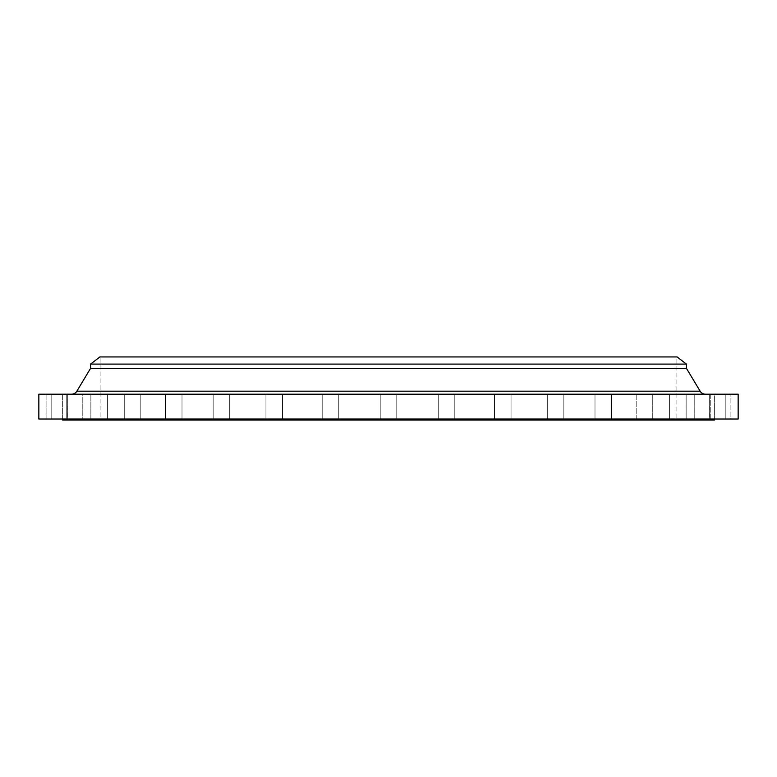 <?xml version="1.0" encoding="UTF-8"?>
<svg xmlns="http://www.w3.org/2000/svg" width="777" height="777" viewBox="0 0 777 777"><rect width="100%" height="100%" fill="white"/><g stroke="black" fill="none" stroke-linecap="round" stroke-linejoin="round"><path stroke-width="0.58" stroke-dasharray="3.88 2.91" d="M66.239 394.192L82.789 394.192L82.789 419.017L66.239 419.017L66.239 394.192L82.789 394.192L82.789 419.017L66.239 419.017L66.239 394.192L82.789 394.192L66.239 394.192L82.789 394.192L66.239 394.192L66.239 419.017L82.789 419.017L51.165 419.017L51.165 394.192L67.716 394.192L67.716 419.017L51.165 419.017L51.165 394.192L67.716 394.192L67.716 419.017L46.096 419.017L46.096 394.192L62.646 394.192L62.646 419.017L106.303 419.017L90.86 419.017L90.86 394.192L107.411 394.192L107.411 419.017L66.239 419.017L138.879 419.017L124.262 419.017L124.262 394.192L140.812 394.192L140.812 419.017L90.86 419.017L90.86 394.192L107.411 394.192L107.411 419.017L90.86 419.017L179.04 419.017L165.452 419.017L165.452 394.192L182.003 394.192L182.003 419.017L124.262 419.017L124.262 394.192L140.812 394.192L140.812 419.017L124.262 419.017L225.573 419.017L213.16 419.017L213.16 394.192L229.71 394.192L229.71 419.017L165.452 419.017L165.452 394.192L182.003 394.192L182.003 419.017L165.452 419.017L277.049 419.017L265.948 419.017L265.948 394.192L282.498 394.192L282.498 419.017L213.16 419.017L213.16 394.192L229.71 394.192L229.71 419.017L213.16 419.017L331.915 419.017L322.202 419.017L322.202 394.192L338.753 394.192L338.753 419.017L265.948 419.017L265.948 394.192L282.498 394.192L282.498 419.017L265.948 419.017L388.5 419.017L380.225 419.017L380.225 394.192L396.775 394.192L396.775 419.017L322.202 419.017L322.202 394.192L338.753 394.192L338.753 419.017L322.202 419.017L445.085 419.017L438.247 419.017L438.247 394.192L454.798 394.192L454.798 419.017L38.85 419.017L738.15 419.017L380.225 419.017L380.225 394.192L396.775 394.192L396.775 419.017L380.225 419.017L499.951 419.017L494.502 419.017L494.502 394.192L511.052 394.192L511.052 419.017L438.247 419.017L438.247 394.192L454.798 394.192L454.798 419.017L438.247 419.017L551.427 419.017L547.29 419.017L547.29 394.192L563.84 394.192L563.84 419.017L494.502 419.017L494.502 394.192L511.052 394.192L511.052 419.017L494.502 419.017L597.96 419.017L594.997 419.017L594.997 394.192L611.548 394.192L611.548 419.017L547.29 419.017L547.29 394.192L563.84 394.192L563.84 419.017L547.29 419.017L638.121 419.017L636.188 419.017L636.188 394.192L652.738 394.192L652.738 419.017L594.997 419.017L594.997 394.192L611.548 394.192L611.548 419.017L594.997 419.017L670.697 419.017L669.589 419.017L669.589 394.192L686.14 394.192L686.14 419.017L636.188 419.017L636.188 394.192L652.738 394.192L652.738 419.017L636.188 419.017L694.706 419.017L694.211 419.017L694.211 394.192L710.761 394.192L710.761 419.017L669.589 419.017L669.589 394.192L686.14 394.192L686.14 419.017L669.589 419.017L709.411 419.017L709.284 394.192L725.835 394.192L725.835 419.017L694.211 419.017L694.211 394.192L710.761 394.192L710.761 419.017L694.211 419.017L714.354 419.017L714.354 394.192L730.904 394.192L730.904 419.017L709.284 419.017L709.284 394.192L725.835 394.192L725.835 419.017L709.284 419.017L730.904 419.017L73.747 419.017L82.789 419.017L82.789 394.192L66.239 394.192L66.239 419.017L82.789 419.017L82.789 394.192L66.239 394.192M76.865 391.181L700.135 391.181L76.865 391.181A6.206 6.206 0 0 1 71.542 394.192L738.15 394.192L71.542 394.192M100.923 356.944L676.077 356.944L676.077 420.056L100.923 420.056L100.923 356.944L100.923 420.056L676.077 420.056L676.077 356.944L100.923 356.944M714.354 420.056L62.646 420.056L714.354 420.056M100.923 420.056L676.077 420.056L100.923 420.056M62.646 419.017L46.096 419.017L63.879 419.017L62.646 419.017L62.646 394.192L46.096 394.192L67.716 394.192L46.096 394.192L46.096 419.017L62.646 419.017M67.589 419.017L51.165 419.017L73.747 419.017L67.589 419.017L67.716 394.192L51.165 394.192L51.165 419.017L67.716 419.017L67.716 394.192L51.165 394.192L51.165 419.017L67.589 419.017M90.86 394.192L107.411 394.192L90.86 394.192L107.411 394.192L90.86 394.192L90.86 419.017L107.411 419.017L107.411 394.192L90.86 394.192L90.86 419.017L107.411 419.017L107.411 394.192L90.86 394.192M124.262 394.192L140.812 394.192L124.262 394.192L140.812 394.192L124.262 394.192L124.262 419.017L140.812 419.017L140.812 394.192L124.262 394.192L124.262 419.017L140.812 419.017L140.812 394.192L124.262 394.192M165.452 394.192L182.003 394.192L165.452 394.192L182.003 394.192L165.452 394.192L165.452 419.017L182.003 419.017L182.003 394.192L165.452 394.192L165.452 419.017L182.003 419.017L182.003 394.192L165.452 394.192M213.16 394.192L229.71 394.192L213.16 394.192L229.71 394.192L213.16 394.192L213.16 419.017L229.71 419.017L229.71 394.192L213.16 394.192L213.16 419.017L229.71 419.017L229.71 394.192L213.16 394.192M265.948 394.192L282.498 394.192L265.948 394.192L282.498 394.192L265.948 394.192L265.948 419.017L282.498 419.017L282.498 394.192L265.948 394.192L265.948 419.017L282.498 419.017L282.498 394.192L265.948 394.192M322.202 394.192L338.753 394.192L322.202 394.192L338.753 394.192L322.202 394.192L322.202 419.017L338.753 419.017L338.753 394.192L322.202 394.192L322.202 419.017L338.753 419.017L338.753 394.192L322.202 394.192M380.225 394.192L385.334 394.192L380.225 394.192L380.225 419.017L396.775 419.017L396.775 394.192L380.225 394.192L380.225 419.017L396.775 419.017L396.775 394.192L380.225 394.192M438.247 394.192L454.798 394.192L438.247 394.192L454.798 394.192L438.247 394.192L438.247 419.017L454.798 419.017L454.798 394.192L438.247 394.192L438.247 419.017L454.798 419.017L454.798 394.192L438.247 394.192M494.502 394.192L511.052 394.192L494.502 394.192L511.052 394.192L494.502 394.192L494.502 419.017L511.052 419.017L511.052 394.192L494.502 394.192L494.502 419.017L511.052 419.017L511.052 394.192L494.502 394.192M547.29 394.192L563.84 394.192L547.29 394.192L563.84 394.192L547.29 394.192L547.29 419.017L563.84 419.017L563.84 394.192L547.29 394.192L547.29 419.017L563.84 419.017L563.84 394.192L547.29 394.192M594.997 394.192L611.548 394.192L594.997 394.192L611.548 394.192L594.997 394.192L594.997 419.017L611.548 419.017L611.548 394.192L594.997 394.192L594.997 419.017L611.548 419.017L611.548 394.192L594.997 394.192M636.188 394.192L652.738 394.192L636.188 394.192L652.738 394.192L636.188 394.192L636.188 419.017L652.738 419.017L652.738 394.192L636.188 394.192L636.188 419.017L652.738 419.017L652.738 394.192L636.188 394.192M669.589 394.192L686.14 394.192L669.589 394.192L686.14 394.192L669.589 394.192L669.589 419.017L686.14 419.017L686.14 394.192L669.589 394.192L669.589 419.017L686.14 419.017L686.14 394.192L669.589 394.192M694.211 394.192L710.761 394.192L694.211 394.192L710.761 394.192L694.211 394.192L694.211 419.017L710.761 419.017L710.761 394.192L694.211 394.192L694.211 419.017L710.761 419.017L710.761 394.192L694.211 394.192M709.284 394.192L730.904 394.192L709.284 394.192L709.284 419.017L725.835 419.017L725.835 394.192L709.284 394.192L709.284 419.017L725.835 419.017L725.835 394.192L709.284 394.192M714.354 394.192L722.629 394.192L714.354 394.192L714.354 419.017L730.904 419.017L730.904 394.192L714.354 394.192M90.569 368.327L686.431 368.327L90.569 368.327M90.569 364.092L686.431 364.092L90.569 364.092M99.883 356.944L677.117 356.944L99.883 356.944M676.077 356.944L416.686 356.944L676.077 356.944"/><path stroke-width="1.17" d="M705.458 394.192A6.206 6.206 0 0 1 700.135 391.181L686.431 368.327L686.431 364.092L677.117 356.944L99.883 356.944L90.569 364.092L686.431 364.092L90.569 364.092L90.569 368.327L686.431 368.327L90.569 368.327L76.865 391.181L700.135 391.181A6.206 6.206 0 0 0 705.458 394.192M738.15 419.017L738.15 394.192L38.85 394.192L38.85 419.017L738.15 419.017L38.85 419.017L38.85 394.192L738.15 394.192L738.15 419.017M714.354 420.056L714.354 419.017L714.354 420.056L62.646 420.056L714.354 420.056M62.646 419.017L62.646 420.056L62.646 419.017M686.431 368.327L700.135 391.181L76.865 391.181L90.569 368.327L90.569 364.092L99.883 356.944L677.117 356.944L686.431 364.092L686.431 368.327M71.542 394.192A6.206 6.206 0 0 0 76.865 391.181"/></g></svg>
